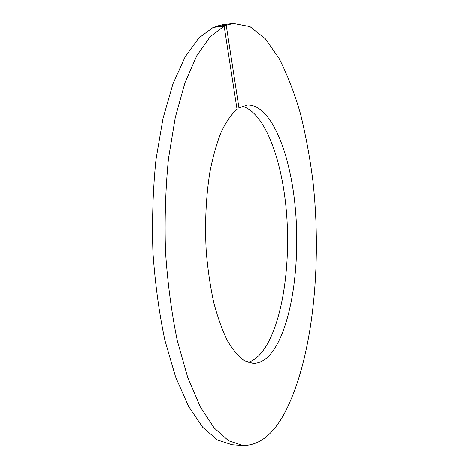 <?xml version="1.0" encoding="UTF-8"?>
<svg xmlns="http://www.w3.org/2000/svg" width="469" height="469" viewBox="0 0 469 469"><rect width="100%" height="100%" fill="white"/><g stroke="black" fill="none" stroke-linecap="round" stroke-linejoin="round"><path stroke-width="0.7" d="M242.924 445.527L232.143 444.77L217.464 439.998L202.678 427.259L188.468 406.195L175.605 376.953L164.906 340.353C159.073 312.747 155.069 283.258 152.9 251.876C151.915 220.184 152.941 189.406 155.972 159.542L162.983 118.551L172.961 83.863L185.173 56.796L198.833 37.977L213.184 27.384L224.159 26.123L210.171 36.717L196.863 55.594L184.968 82.767L175.254 117.619L168.441 158.827C165.498 188.855 164.519 219.803 165.498 251.683C167.638 283.241 171.566 312.899 177.282 340.658L187.741 377.451L200.316 406.834L214.192 427.986L228.614 440.76L242.924 445.527C259.275 445.527 273.28 434.487 284.947 412.403C313.016 358.422 322.092 264.475 312.952 181.327C309.933 157.613 305.747 134.996 300.394 113.475C294.38 92.839 287.263 74.471 279.037 58.373L265.325 38.786L249.948 26.581L233.392 23.45L226.222 25.244L238.967 107.946L247.31 105.062C270.349 104.1 289.455 150.508 294.942 204.32C300.488 258.29 293.125 318.756 274.992 347.98C268.526 358.21 261.239 363.346 253.143 363.369L244.449 360.737C238.598 356.675 232.964 350.073 227.529 340.934C222.335 330.375 217.763 317.66 213.817 302.798C210.335 286.911 207.82 269.892 206.26 251.724C204.719 223.572 205.932 197.015 209.889 172.07C212.938 156.582 216.742 143.145 221.304 131.754C226.181 121.747 231.428 114.248 237.038 109.271L224.159 26.123M236.863 108.11L238.967 107.946M242.192 106.293C264.551 112.208 281.84 158.856 286.348 210.845C290.856 262.968 283.059 319.799 265.143 347.717C259.984 355.596 254.262 360.479 247.978 362.373M215.4 27.126L215.3 26.499L226.222 25.244M215.3 26.499L222.658 24.687L233.392 23.45"/></g></svg>
